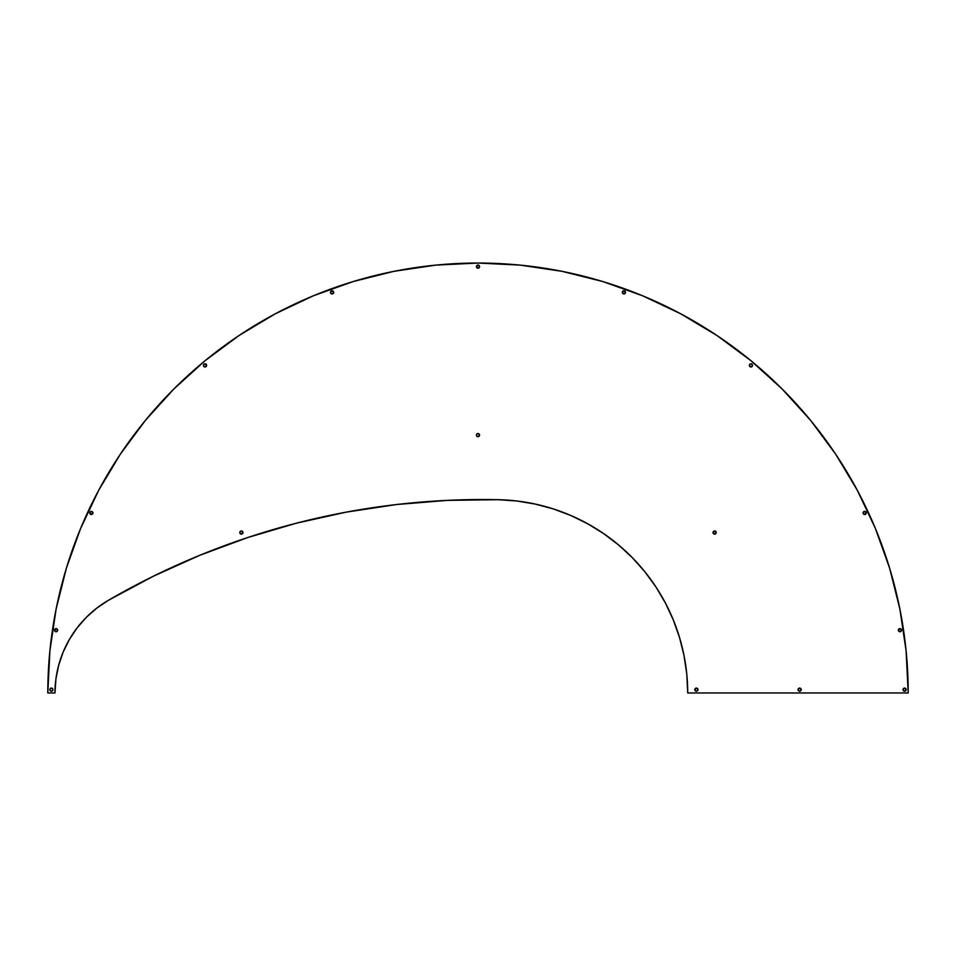 <?xml version="1.0" encoding="UTF-8"?>
<svg xmlns="http://www.w3.org/2000/svg" width="956" height="956" viewBox="0 0 956 956"><rect width="100%" height="100%" fill="white"/><g stroke="black" fill="none" stroke-linecap="round" stroke-linejoin="round"><path stroke-width="1.43" d="M905.201 691.128L903.133 690.268L903.994 688.189L905.726 688.535L905.726 690.782A1.589 1.589 0 0 0 906.18 689.658A1.589 1.589 0 0 1 904.603 691.248A1.589 1.589 0 0 1 903.014 689.658A1.589 1.589 0 0 0 905.714 690.782M863.184 512.344L864.642 511.364A1.589 1.589 0 0 0 864.033 514.412A1.589 1.589 0 0 0 866.232 512.954A1.589 1.589 0 0 1 864.642 514.531A1.589 1.589 0 0 1 863.065 512.954L864.642 511.364L866.232 512.954L864.642 514.531L863.065 512.954A1.589 1.589 0 0 1 864.642 511.364A1.589 1.589 0 0 1 866.232 512.954A1.589 1.589 0 0 0 864.642 511.364L865.252 511.484M50.286 690.782A1.589 1.589 0 0 0 50.788 691.116L49.82 689.658A1.589 1.589 0 0 0 50.274 690.77L49.939 689.049L50.799 688.189L52.006 688.189L52.986 689.658A1.589 1.589 0 0 1 51.397 691.248A1.589 1.589 0 0 1 49.82 689.658L49.939 689.049M50.799 691.128A1.589 1.589 0 0 0 52.986 689.658L52.006 691.128L50.274 690.782M624.519 290.887A1.589 1.589 0 0 0 622.452 292.954A1.589 1.589 0 0 0 625.499 292.357A1.589 1.589 0 0 1 623.91 293.946A1.589 1.589 0 0 1 622.332 292.357L623.91 290.767L625.499 292.357L623.91 293.946L622.332 292.357A1.589 1.589 0 0 1 623.91 290.767A1.589 1.589 0 0 1 625.499 292.357L625.379 292.966M476.53 266.019L478 265.039A1.589 1.589 0 0 0 477.391 268.086A1.589 1.589 0 0 0 479.589 266.628A1.589 1.589 0 0 1 478 268.218A1.589 1.589 0 0 1 476.411 266.628L478 265.039L479.589 266.628L478 268.218L476.411 266.628A1.589 1.589 0 0 1 478 265.039A1.589 1.589 0 0 1 479.589 266.628A1.589 1.589 0 0 0 478 265.039L479.47 266.019M331.481 293.815L330.501 292.357A1.589 1.589 0 0 0 333.548 292.966A1.589 1.589 0 0 0 333.668 292.357A1.589 1.589 0 0 1 332.09 293.946A1.589 1.589 0 0 1 330.501 292.357L332.09 290.767L333.668 292.357L332.09 293.946L330.621 292.966L330.621 291.747M89.888 512.344L91.358 511.364A1.589 1.589 0 0 0 90.748 514.412A1.589 1.589 0 0 0 92.935 512.954A1.589 1.589 0 0 1 91.358 514.531A1.589 1.589 0 0 1 89.768 512.954L91.358 511.364L92.935 512.954L91.358 514.531L89.768 512.954A1.589 1.589 0 0 1 91.358 511.364A1.589 1.589 0 0 1 92.935 512.954A1.589 1.589 0 0 0 91.358 511.364L91.967 511.484M901.042 629.06A1.589 1.589 0 0 0 898.461 630.793A1.589 1.589 0 0 0 901.508 630.183A1.589 1.589 0 0 1 899.931 631.773A1.589 1.589 0 0 1 898.341 630.183L899.931 628.606L901.508 630.183L899.931 631.773L898.341 630.183A1.589 1.589 0 0 1 899.931 628.606A1.589 1.589 0 0 1 901.508 630.183A1.589 1.589 0 0 0 901.054 629.072L901.389 629.574M54.946 629.072A1.589 1.589 0 0 0 56.069 631.773A1.589 1.589 0 0 0 57.659 630.195A1.589 1.589 0 0 1 56.069 631.773A1.589 1.589 0 0 1 54.492 630.183L56.069 628.606L57.659 630.183L56.069 631.773L54.492 630.183A1.589 1.589 0 0 1 56.069 628.606A1.589 1.589 0 0 1 57.659 630.183A1.589 1.589 0 0 0 54.958 629.06L55.46 628.725M750.974 366.973A1.589 1.589 0 0 0 752.432 365.993L750.364 366.853L749.385 365.383A1.589 1.589 0 0 0 750.962 366.973L749.504 365.993L749.851 364.272L751.571 363.925L752.551 365.383A1.589 1.589 0 0 1 750.962 366.973A1.589 1.589 0 0 1 749.385 365.383L749.504 364.786M752.432 365.993A1.589 1.589 0 0 0 752.551 365.395L750.962 366.973M206.149 366.507L204.429 366.853L203.568 365.993L204.429 363.925L206.496 364.786L206.496 365.993L205.038 366.973A1.589 1.589 0 0 0 206.616 365.383A1.589 1.589 0 0 1 205.038 366.973A1.589 1.589 0 0 1 203.449 365.383A1.589 1.589 0 0 0 205.026 366.973M479.123 434L479.589 435.123A1.589 1.589 0 0 0 477.403 433.654A1.589 1.589 0 0 0 477.391 436.581A1.589 1.589 0 0 0 479.589 435.123A1.589 1.589 0 0 1 478 436.713A1.589 1.589 0 0 1 476.411 435.123L477.391 433.654L478.609 433.654L479.47 435.733L477.391 436.593L476.53 435.733L476.877 434M714.61 534.129L713.021 532.552A1.589 1.589 0 0 0 715.721 533.675A1.589 1.589 0 0 0 716.199 532.552A1.589 1.589 0 0 1 714.61 534.129A1.589 1.589 0 0 1 713.021 532.552L714.61 530.962L716.199 532.552L714.61 534.129L713.021 532.552A1.589 1.589 0 0 1 714.61 530.962A1.589 1.589 0 0 1 716.199 532.552L716.08 533.161M240.781 534.01L239.801 532.552A1.589 1.589 0 0 0 240.781 534.01A1.589 1.589 0 0 0 242.979 532.552A1.589 1.589 0 0 1 241.39 534.129A1.589 1.589 0 0 1 239.801 532.552L240.781 531.082L241.999 531.082L242.86 533.161L240.781 534.01L239.92 531.942M694.809 689.67A1.589 1.589 0 0 0 696.398 691.248A1.589 1.589 0 0 0 697.976 689.658A1.589 1.589 0 0 1 696.398 691.248A1.589 1.589 0 0 1 694.809 689.658L696.398 688.069L697.976 689.658L696.996 691.128L695.789 691.128L694.928 689.049A1.589 1.589 0 0 0 694.809 689.646A1.589 1.589 0 0 1 696.398 688.069A1.589 1.589 0 0 1 697.976 689.658L697.856 690.268M798.523 688.535L799.037 688.189A1.589 1.589 0 0 0 799.037 691.116A1.589 1.589 0 0 0 801.224 689.658A1.589 1.589 0 0 1 799.646 691.248A1.589 1.589 0 0 1 798.057 689.658L799.646 688.069L801.224 689.658L800.244 691.128L799.037 691.128L798.176 689.049M108.554 600.213A107.55 107.55 0 0 0 54.97 692.957L47.8 692.957A430.2 430.2 0 0 1 478 263.043A430.2 430.2 0 0 1 908.2 692.957L906.097 650.809L899.883 609.068L889.606 568.139L875.373 528.417L857.305 490.273L835.604 454.088L810.449 420.198L782.092 388.949L750.818 360.615L716.916 335.484L680.72 313.795L642.563 295.762L602.83 281.554L561.889 271.301L520.148 265.111L478 263.043L435.852 265.111L394.111 271.301L353.17 281.554L313.437 295.762L275.28 313.795L239.084 335.484L205.181 360.615L173.908 388.949L145.551 420.198L120.396 454.088L98.695 490.273L80.627 528.417L66.394 568.139L56.117 609.068L49.903 650.809L47.8 692.957L54.97 692.957L55.914 678.987L58.675 665.257L63.192 651.992L69.394 639.445L77.173 627.793L86.398 617.265L96.926 608.016L108.554 600.213L153.438 576.181L199.864 555.269L247.592 537.583L296.432 523.183L346.132 512.153L396.477 504.541L447.217 500.382L498.124 499.689L516.814 500.992L535.288 504.075L553.381 508.939L570.911 515.535L587.725 523.78L603.666 533.615L618.58 544.956L632.322 557.671L644.786 571.664L655.828 586.793L665.352 602.913L673.287 619.882L679.537 637.544L684.054 655.72L686.79 674.255L687.723 692.957L908.2 692.957L687.723 692.957A193.59 193.59 0 0 0 498.124 499.689A745.68 745.68 0 0 0 108.554 600.213L153.438 576.181L199.864 555.269L247.592 537.583L296.432 523.183L346.132 512.153M899.955 609.39A430.2 430.2 0 0 0 899.823 608.745M56.177 608.745A430.2 430.2 0 0 0 56.046 609.39M906.097 650.809L899.883 609.068M889.606 568.139L875.373 528.417M857.305 490.273L835.604 454.088L810.449 420.198L782.092 388.949L750.818 360.615L716.916 335.484M680.72 313.795L642.563 295.762L602.83 281.554L561.889 271.301M520.148 265.111L478 263.043M353.17 281.554L313.437 295.762L275.28 313.795L239.084 335.484L205.181 360.615L173.908 388.949L145.551 420.198M120.396 454.088L98.695 490.273M80.627 528.417L66.394 568.139L56.117 609.068L49.903 650.809M55.914 678.987L58.675 665.257L63.192 651.992L69.394 639.445L77.173 627.793M396.477 504.541L447.217 500.382M603.666 533.615L618.58 544.956M632.322 557.671L644.786 571.664M679.537 637.544L684.054 655.72L686.79 674.255M905.714 688.535A1.589 1.589 0 0 0 903.014 689.658L903.133 689.049M903.994 688.189L904.603 688.069M905.201 688.189L906.061 690.268M904.603 691.248L903.994 691.128M51.397 688.069L52.986 689.658A1.589 1.589 0 0 0 50.799 688.189M52.006 691.128L51.397 691.248M623.3 290.887L623.91 290.767M625.379 291.747L625.499 292.357A1.589 1.589 0 0 0 624.519 290.899M623.91 293.946L623.3 293.815M331.481 290.899A1.589 1.589 0 0 0 330.967 291.233L331.481 290.887A1.589 1.589 0 0 1 333.548 291.747L333.214 291.233M332.09 290.767L332.7 290.887M332.7 293.815L332.09 293.946M898.461 629.574L899.931 628.606M900.54 631.653L898.461 630.793M56.069 628.606L57.539 629.574M57.539 630.793L55.46 631.653M751.571 363.925L752.432 364.786A1.589 1.589 0 0 0 749.851 364.26M206.149 364.26A1.589 1.589 0 0 0 205.648 363.925L206.496 365.993M205.038 366.973L204.429 366.853M713.021 532.54A1.589 1.589 0 0 1 713.14 531.942L713.487 531.428M714.001 531.082L714.61 530.962M715.219 531.082L716.199 532.552A1.589 1.589 0 0 0 713.152 531.942M240.267 531.428L240.781 531.082A1.589 1.589 0 0 0 239.801 532.552A1.589 1.589 0 0 1 241.39 530.962A1.589 1.589 0 0 1 242.979 532.552L242.86 533.161M241.39 530.962L241.999 531.082M241.999 534.01L241.39 534.129M695.789 688.189L696.398 688.069M696.996 688.189L697.976 689.658A1.589 1.589 0 0 0 694.928 689.049M696.398 691.248L695.789 691.128M799.646 688.069L801.224 689.658A1.589 1.589 0 0 0 799.037 688.189M800.758 690.782L799.646 691.248M687.723 692.742A193.59 193.59 0 0 0 679.561 637.64M679.513 637.449A193.59 193.59 0 0 0 665.424 603.033M665.292 602.794A193.59 193.59 0 0 0 655.9 586.912M655.744 586.673A193.59 193.59 0 0 0 632.382 557.73M632.263 557.611A193.59 193.59 0 0 0 618.652 545.016M587.725 523.78A193.59 193.59 0 0 0 553.548 508.998M553.201 508.891A193.59 193.59 0 0 0 498.172 499.701M108.482 600.26A107.55 107.55 0 0 0 96.998 607.956M96.843 608.076A107.55 107.55 0 0 0 69.441 639.361M69.358 639.516A107.55 107.55 0 0 0 63.215 651.944M63.168 652.052A107.55 107.55 0 0 0 58.698 665.185M497.98 499.689A745.68 745.68 0 0 0 396.991 504.481M395.963 504.601A745.68 745.68 0 0 0 247.939 537.463M247.257 537.69A745.68 745.68 0 0 0 108.912 599.998M798.057 689.658A1.589 1.589 0 0 1 799.646 688.069A1.589 1.589 0 0 1 801.224 689.658M242.979 532.54A1.589 1.589 0 0 0 242.86 531.942M242.848 531.942A1.589 1.589 0 0 0 240.781 531.082M476.411 435.123A1.589 1.589 0 0 1 478 433.534A1.589 1.589 0 0 1 479.589 435.123M205.636 363.925A1.589 1.589 0 0 0 203.449 365.383A1.589 1.589 0 0 1 205.038 363.806A1.589 1.589 0 0 1 206.616 365.383A1.589 1.589 0 0 0 206.161 364.272M749.839 364.272A1.589 1.589 0 0 0 749.385 365.383A1.589 1.589 0 0 1 750.962 363.806A1.589 1.589 0 0 1 752.551 365.383A1.589 1.589 0 0 0 752.432 364.786M330.967 291.245A1.589 1.589 0 0 0 330.501 292.357A1.589 1.589 0 0 1 332.09 290.767A1.589 1.589 0 0 1 333.668 292.357A1.589 1.589 0 0 0 333.548 291.747M49.82 689.658A1.589 1.589 0 0 1 51.397 688.069A1.589 1.589 0 0 1 52.986 689.658M903.014 689.658A1.589 1.589 0 0 1 904.603 688.069A1.589 1.589 0 0 1 906.18 689.658A1.589 1.589 0 0 0 905.726 688.547"/></g></svg>
